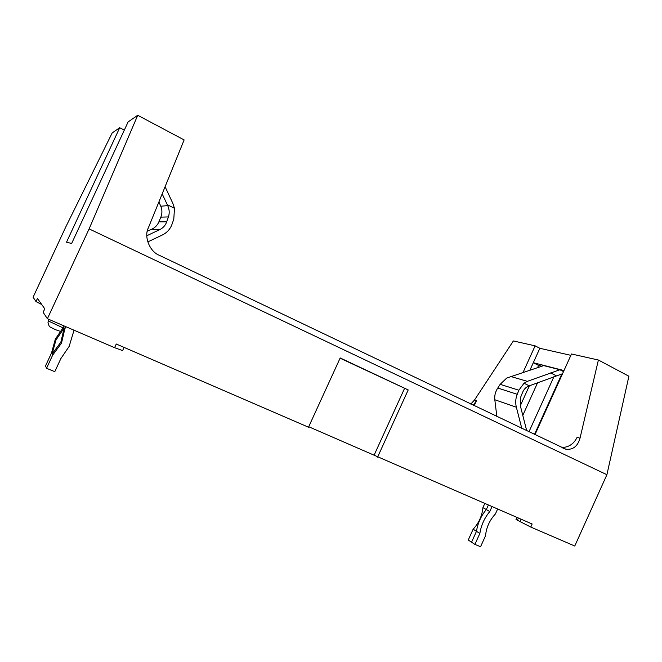 <?xml version="1.0" encoding="UTF-8"?>
<svg xmlns="http://www.w3.org/2000/svg" width="662" height="662" viewBox="0 0 662 662"><rect width="100%" height="100%" fill="white"/><g stroke="black" fill="none" stroke-linecap="round" stroke-linejoin="round"><path stroke-width="0.99" d="M534.946 434.711L571.48 353.988L598.39 360.02L580.011 438.219L577.173 437.193C574.401 442.87 570.288 446.213 564.843 447.222L561.062 447.181M41.723 304.512L36.005 301.574L33.1 297.205L65.571 227.372L112.176 132.938L119.714 127.725L66.498 242.218L71.653 243.459L128.13 121.907L137.729 115.279L184.127 139.93L148.263 228.067C143.803 236.756 149.811 251.692 159.178 255.234L565.878 449.217C572.961 450.003 577.669 446.337 580.011 438.219M124.315 130.133L119.714 127.725M598.39 360.02L628.9 376.231L606.905 474.704L574.765 546.026L530.759 527.06L532.14 524.006L308.724 426.733M124.084 347.393L122.611 350.587L114.576 347.682L116.272 344.017L308.5 427.213L340.202 357.952L408.206 389.935L377.588 457.119M36.005 301.574L37.444 298.479L44.784 308.823L43.154 312.34L47.391 318.728L89.113 228.887L137.729 115.279M606.905 474.704L89.113 228.887M114.576 347.682L47.391 318.728M470.781 404.06L474.513 400.013L513.364 340.955L535.119 345.837L539.844 348.295L529.881 370.265L533.307 362.71L563.983 370.555M561.856 373.956L534.466 434.479M535.119 345.837L523.03 372.499M474.199 405.69L476.458 400.717L473.289 405.26M537.66 382.578L522.798 415.388M340.094 358.192L408.206 389.935M404.515 388.478L374.154 455.075M44.759 308.79L43.154 312.34M516.948 517.436L516.012 519.505L530.759 527.06M553.928 376.686L528.955 431.847M74.028 330.206L69.154 346.392L60.871 358.564L54.789 371.68L46.555 368.295L52.654 355.138L61.492 343.148L64.851 328.849L64.181 327.971L60.854 342.155L52.083 354.046L51.528 352.97L45.521 365.912L46.555 368.295M51.528 352.97L55.335 339.11L63.527 327.111L64.181 327.971L55.931 340.069L52.083 354.046L52.654 355.138M147.287 231.212L151.681 229.251C154.718 227.852 156.993 225.668 158.516 222.705L160.858 217.144C162.289 213.503 162.264 209.871 160.767 206.23L158.905 201.918M162.173 193.883L167.709 205.609C169.422 209.374 169.662 213.147 168.421 216.929L166.369 222.738C165.004 225.833 162.811 228.125 159.799 229.598L146.815 235.746M147.783 241.928L162.43 234.952C166.642 232.875 169.712 229.664 171.624 225.32L173.8 219.163L174.47 208.29L172.815 203.308L165.086 186.717M65.861 326.68L64.851 328.849M63.527 327.111L64.082 325.919M562.551 373.724L528.574 386.087C525.885 387.212 523.882 389.322 522.566 392.417L520.63 397.266L520.315 405.69L526.737 430.788M521.797 428.43L516.36 407.229C515.384 403.232 515.533 399.277 516.807 395.388L518.867 390.216L524.031 383.215L527.349 381.345L559.911 369.744L543.725 365.598L506.728 378.06L500.149 384.341L497.154 388.999C495.193 392.516 494.415 396.099 494.812 399.749L496.848 416.514M539.844 348.295L570.876 355.337M491.998 506.637L489.781 511.552L486.322 509.574L488.366 505.065L486.322 509.574L482.912 507.63L484.783 503.509M489.781 511.552C484.443 517.982 481.142 525.28 479.867 533.44L474.902 544.396L471.551 542.195L476.474 531.313L471.551 542.195L468.241 540.027L473.131 529.219C478.866 523.071 482.126 515.872 482.912 507.63M541.806 366.252L538.595 365.424L533.307 362.71M563.511 371.605L559.911 369.744M538.595 365.424L537.561 367.683M529.368 385.781L520.324 405.723M486.322 509.574C481.026 515.963 477.741 523.212 476.474 531.313L473.131 529.219M476.474 531.313L479.867 533.44M497.617 509.07L495.399 513.969C489.623 520.191 486.33 527.465 485.519 535.798L480.571 546.721L474.902 544.396M55.244 329.585L50.246 327.036C49.484 327.069 48.74 325.538 47.995 322.435L48.4 321.004L62.89 327.789M474.513 400.013L476.458 400.717M519.918 521.83L521.093 519.231M517.32 520.382L518.371 518.048M159.799 229.598L151.681 229.251M166.716 221.836L158.905 221.844M168.421 216.929L160.858 217.144M167.709 205.609L160.767 206.23M167.271 204.69L174.47 208.29M516.36 407.229L494.812 399.749M527.349 381.345L510.493 376.413M518.867 390.216L500.149 384.341M517.212 394.295L497.75 388.023M529.244 385.822L524.031 383.215M556.394 375.834L550.668 372.905M60.035 331.232L55.31 329.618M562.849 448.033L565.878 449.217M48.4 321.004L49.112 319.465"/></g></svg>
